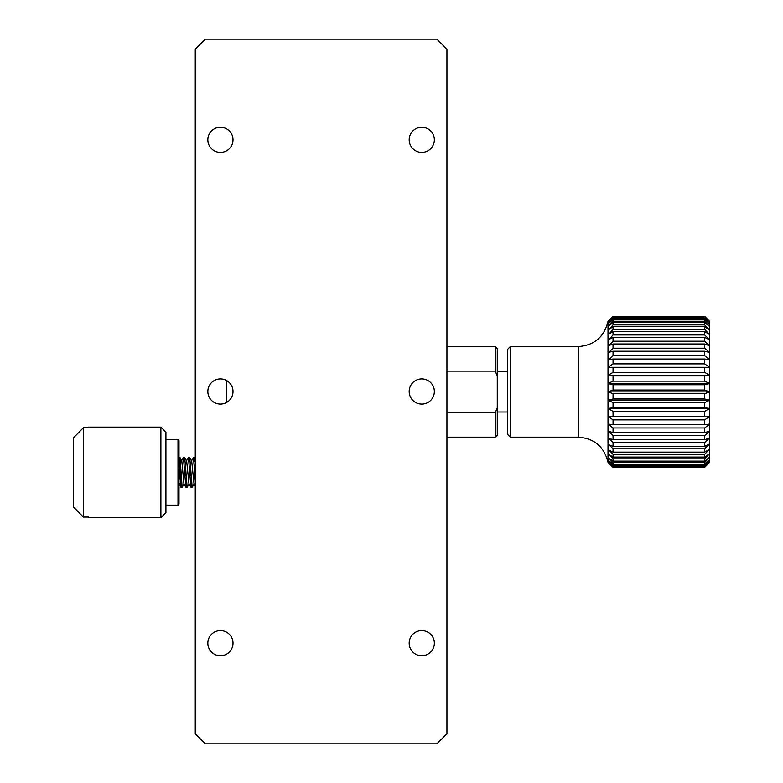 <?xml version="1.0" encoding="UTF-8"?>
<svg xmlns="http://www.w3.org/2000/svg" width="783" height="783" viewBox="0 0 783 783"><rect width="100%" height="100%" fill="white"/><g stroke="black" fill="none" stroke-linecap="round" stroke-linejoin="round"><path stroke-width="1.17" d="M160.897 517.71L160.897 427.107L88.41 427.107L88.41 427.743L83.38 427.743L83.38 517.074L88.41 517.074L88.41 517.71L160.897 517.71L165.927 512.679L165.927 432.138L160.897 427.107M83.38 517.074L73.308 506.826L83.38 517.074M73.308 437.991L83.38 427.743L73.308 437.991L73.308 506.826M178.005 505.123L178.005 439.684L179.013 440.692L179.013 504.115L178.005 505.123L165.927 505.123M179.013 460.678L180.893 487.192L181.597 482.847M181.627 460.649L183.447 457.556L185.884 487.202L186.579 483.131M186.471 460.942L188.468 457.556L190.925 487.192L191.6 483.18M191.502 460.952L193.518 457.556L195.261 480.86M195.261 460.531L194.722 457.556L194.115 461.637M194.213 483.855L192.197 487.251L189.76 457.634L189.094 461.647M189.183 483.865L187.166 487.251L184.749 457.634L184.074 461.579M184.142 483.894L182.155 487.251L180.021 457.605L179.268 464.162M179.013 483.091L180.893 487.202M180.1 479.02L180.834 467.715M180.021 457.605L181.783 460.649L183.966 483.894L185.884 487.202M184.974 477.111L185.659 467.49M184.749 457.634L186.667 460.933L188.987 483.865L190.925 487.192M190.005 477.141L190.68 467.617M189.76 457.634L191.698 460.952L194.018 483.855L195.261 485.998M195.036 477.199L195.261 474.058M226.326 380.391L226.326 402.609M446.936 486.478L446.936 484.589M497.274 375.987L495.257 371.113L495.257 346.566L497.274 348.582L497.274 435.162L495.257 437.168L446.936 437.168M495.257 371.113L446.936 371.113M446.936 412.621L495.257 412.621L497.274 407.757M495.257 412.621L495.257 437.168M421.773 152.401A12.587 12.587 0 0 0 432.666 133.531A12.587 12.587 0 0 0 410.869 133.531A12.587 12.587 0 0 0 421.773 152.401M220.424 404.087A12.587 12.587 0 0 0 231.328 385.207A12.587 12.587 0 0 0 209.531 385.207A12.587 12.587 0 0 0 220.424 404.087M195.261 49.221L205.322 39.15L436.875 39.15L446.936 49.221L446.936 733.779L436.875 743.85L205.322 743.85L195.261 733.779L195.261 49.221M220.424 655.763A12.587 12.587 0 0 0 231.328 636.882A12.587 12.587 0 0 0 209.531 636.882A12.587 12.587 0 0 0 220.424 655.763M421.773 655.763A12.587 12.587 0 0 0 432.666 636.882A12.587 12.587 0 0 0 410.869 636.882A12.587 12.587 0 0 0 421.773 655.763M421.773 404.087A12.587 12.587 0 0 0 432.666 385.207A12.587 12.587 0 0 0 410.869 385.207A12.587 12.587 0 0 0 421.773 404.087M220.424 152.401A12.587 12.587 0 0 0 231.328 133.531A12.587 12.587 0 0 0 209.531 133.531A12.587 12.587 0 0 0 220.424 152.401M446.936 590.392L446.936 591.263M446.936 698.827L446.936 695.47M446.936 702.713L446.936 701.891M446.936 692.084L446.936 691.213M446.936 688.541L446.936 685.507M446.936 293.547L446.936 292.783M446.936 283.74L446.936 285.129M446.936 187.705L446.936 188.576M446.936 84.515L446.936 81.471M446.936 497.489L446.936 494.885M446.936 195.476L446.936 192.872M446.936 94.802L446.936 92.198M704.661 372.365L704.661 367.296L613.05 367.296L613.05 372.365L704.661 372.365L709.692 375.321L709.692 367.335L704.661 367.296M704.661 381.135L709.692 383.533L709.692 375.321L704.661 375.909L613.05 375.909L613.05 381.135L704.661 381.135L704.661 375.909M704.661 363.88L704.661 359.025L613.05 359.025L613.05 363.88L704.661 363.88L709.692 367.335L709.692 359.691L704.661 359.025M704.661 355.776L704.661 351.215L613.05 351.215L613.05 355.776L704.661 355.776L709.692 359.691L709.692 352.507L704.661 351.215M704.661 348.19L704.661 343.972L613.05 343.972L613.05 348.19L704.661 348.19L709.692 352.507L709.692 345.861L704.661 343.972M704.661 341.212L704.661 337.404L613.05 337.404L613.05 341.212L704.661 341.212L709.692 345.861L709.692 339.871L704.661 337.404M704.661 334.948L704.661 331.601L613.05 331.601L613.05 334.948L704.661 334.948L709.692 339.871L709.692 334.615L704.661 331.601M704.661 329.477L704.661 326.648L613.05 326.648L613.05 329.477L704.661 329.477L709.692 334.615L709.692 330.152L704.661 326.648M704.661 324.886L704.661 322.606L613.05 322.606L613.05 324.886L704.661 324.886L709.692 330.152L709.692 326.57L704.661 322.606M704.661 321.236L704.661 319.542L613.05 319.542L613.05 321.236L704.661 321.236L709.692 326.57L709.692 323.888L704.661 319.542M704.661 318.573L704.661 317.487L613.05 317.487L613.05 318.573L704.661 318.573L709.692 323.888L709.692 322.175L704.661 317.487M704.661 316.949L613.05 316.479L704.661 316.949L709.692 322.175L709.692 321.431L704.661 316.479M704.661 316.371L709.692 321.431L704.661 316.361L613.05 316.361L704.661 316.371M608.009 462.342C604.182 446.731 594.258 438.343 578.236 437.168L578.236 346.566C594.258 345.391 604.182 337.003 608.009 321.402L608.009 462.342L613.05 467.373L704.661 467.373L709.692 462.313L704.661 467.373L613.05 467.373L609.017 463.301L613.05 467.265L704.661 466.795L613.05 467.265M704.661 467.265L709.692 462.313L709.692 461.569L704.661 466.795M704.661 466.257L704.661 465.161L613.05 465.161L613.05 466.257L704.661 466.257L709.692 461.569L709.692 459.846L704.661 465.161M704.661 464.202L704.661 462.499L613.05 462.499L613.05 464.202L704.661 464.202L709.692 459.846L709.692 457.174L704.661 462.499M704.661 461.128L704.661 458.848L613.05 458.848L613.05 461.128L704.661 461.128L709.692 457.174L709.692 453.582L704.661 458.848M704.661 457.086L704.661 454.257L613.05 454.257L613.05 457.086L704.661 457.086L709.692 453.582L709.692 449.129L704.661 454.257M704.661 452.134L704.661 448.796L613.05 448.796L613.05 452.134L704.661 452.134L709.692 449.129L709.692 443.863L704.661 448.796M704.661 446.33L704.661 442.532L613.05 442.532L613.05 446.33L704.661 446.33L709.692 443.863L709.692 437.873L704.661 442.532M704.661 439.762L704.661 435.554L613.05 435.554L613.05 439.762L704.661 439.762L709.692 437.873L709.692 431.237L704.661 435.554M704.661 432.529L704.661 427.958L613.05 427.958L613.05 432.529L704.661 432.529L709.692 431.237L709.692 424.053L704.661 427.958M704.661 424.719L704.661 419.864L613.05 419.864L613.05 424.719L704.661 424.719L709.692 424.053L709.692 416.409L704.661 419.864M704.661 416.439L704.661 411.369L613.05 411.369L613.05 416.439L709.692 416.409L709.692 408.423L704.661 411.369M704.661 407.826L704.661 402.609L613.05 402.609L613.05 407.826L704.661 407.826L709.692 408.423L709.692 400.201L704.661 402.609M704.661 398.987L704.661 393.692L613.05 393.692L613.05 398.987L704.661 398.987L709.692 400.201L709.692 391.872L704.661 393.692M704.661 390.042L709.692 391.872L709.692 383.533L704.661 384.756L613.05 384.756L613.05 390.042L704.661 390.042L704.661 384.756M613.05 466.795L609.017 462.616L613.05 466.257M613.05 465.161L609.017 460.913L613.05 464.202M613.05 462.499L609.017 458.241L613.05 461.128M613.05 458.848L609.017 454.639L613.05 457.086M613.05 454.257L609.017 450.156L613.05 452.134M613.05 448.796L609.017 444.852L613.05 446.33M613.05 442.532L609.017 438.813L609.017 438.255L613.05 439.762M613.05 435.554L609.017 432.099L609.017 431.492L613.05 432.529M613.05 427.958L609.017 424.836L609.017 424.18L613.05 424.719M613.05 419.864L609.017 417.104L609.017 416.419L613.05 416.439M613.05 411.369L609.017 409.01L609.017 408.305L613.05 407.826M613.05 402.609L609.017 400.69L609.017 399.956L613.05 398.987M613.05 393.692L609.017 392.234L609.017 391.5L613.05 390.042M613.05 384.756L609.017 383.778L609.017 383.053L613.05 381.135M613.05 375.909L609.017 375.439L609.017 374.724L613.05 372.365M613.05 367.296L609.017 367.325L609.017 366.64L613.05 363.88M613.05 359.025L609.017 359.554L613.05 355.776M613.05 351.215L609.017 352.242L613.05 348.19M613.05 343.972L609.017 345.489L613.05 341.212M613.05 337.404L609.017 339.382L613.05 334.948M613.05 331.601L609.017 334.008L613.05 329.477M613.05 326.648L609.017 329.457L613.05 324.886M613.05 322.606L609.017 325.767L613.05 321.236M613.05 319.542L609.017 323.017L613.05 318.573M613.05 317.487L609.017 321.236L613.05 316.949M613.05 316.479L608.009 321.402M510.359 437.168L507.345 434.154L507.345 349.59L510.359 346.566L510.359 437.168L578.236 437.168M609.017 391.872L709.692 391.872M609.017 383.533L709.692 383.533M609.017 400.201L709.692 400.201M609.017 408.423L709.692 408.423M609.017 444.362L609.017 444.852M609.017 338.882L609.017 339.382M609.017 375.321L709.692 375.321M178.005 439.684L165.927 439.684M194.722 457.556L193.518 457.556M189.682 457.556L188.468 457.556M184.661 457.556L183.447 457.556M179.953 457.556L179.013 457.556M192.197 487.251L190.993 487.251M187.166 487.251L185.953 487.251M182.155 487.251L180.961 487.251M194.791 457.615L195.261 458.427M179.013 485.127L179.356 484.55M495.257 346.566L446.936 346.566M507.345 371.739L497.274 371.739M507.345 412.005L497.274 412.005M578.236 346.566L510.359 346.566"/></g></svg>

